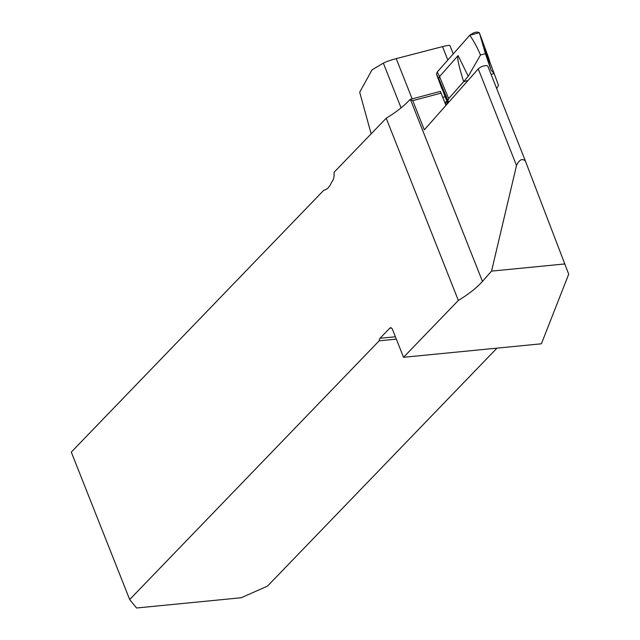 <?xml version="1.0" encoding="UTF-8"?>
<svg xmlns="http://www.w3.org/2000/svg" width="640" height="640" viewBox="0 0 640 640"><rect width="100%" height="100%" fill="white"/><g stroke="black" fill="none" stroke-linecap="round" stroke-linejoin="round"><path stroke-width="0.96" d="M386.208 118.224L334.016 172.344A10.232 5.936 84.4 0 1 331.648 182.104L331.584 182.168A20.472 11.872 -95.6 0 1 323.824 190.208L71.296 452.096L129.68 599.56L379.192 340.808A3.408 1.976 -95.6 0 1 380.016 338.28L389.728 328.208A3.408 1.976 -95.6 0 1 390.568 327.776A3.408 1.976 -95.6 0 1 392.52 329.488L403.528 357.296L458.352 300.44L386.208 118.224A75.056 27.104 158.4 0 0 410.056 99.456L440.376 91.376L445.96 105.392M446.864 101.608A10.92 3.944 -21.6 0 1 446.392 101.752L445.128 102.088A10.92 3.944 -21.6 0 1 444.688 102.184M441.096 93.12L412.768 100.672L410.056 99.456M403.528 357.296L541.4 343.792L568.704 274.192L525.408 161.072C522.304 158.104 519.336 159.576 516.512 165.496L491.544 271.12L482.448 281.4A75.056 27.104 -21.6 0 1 458.352 300.44M525.4 161.04L487.904 66.336A5.456 1.968 158.4 0 0 487.896 66.32A5.456 1.968 158.4 0 0 483.672 65.976A5.456 1.968 158.4 0 0 478.264 68.904L424.32 129.832L412.768 100.672M129.68 599.56L136.56 608L241.248 597.744L267.552 586.056L496.968 348.144M401.072 107.88L383.36 63.136L372.072 69.832L359.688 92.224L371.144 133.84M396.328 339.128L379.192 340.808M383.36 63.136C386.032 61.72 390.32 60.216 396.216 58.624L412.16 98.888M447.832 60.032L442.528 46.624L396.216 58.624M442.528 46.624C447.024 45.488 449.496 45.136 449.952 45.56L453.256 53.912M564.912 263.936L491.544 271.12M446.392 101.752L447.256 103.928M445.128 102.088L446.288 105.016M496.688 88.536L498.52 85.32L494.16 73.544L491.08 74.352M467.992 80.504L463.656 81.68C458.72 65.848 456.864 57.16 458.088 55.608L468.256 76.24L480.488 55C477.344 47.544 473.768 40.96 469.768 35.256C473.752 32.264 476.936 31.416 479.336 32.712L488.832 58.408L479.336 32.712L469.768 35.256L437.24 72L436.464 74.104L437.24 72L469.768 35.256M448.6 102.408L447.928 100.592L448.672 98.6L463.656 81.68M479.336 32.712L485.4 53.696L491.096 70.16L484.792 48.496L494.16 73.544M447.744 103.368L436.464 74.104L441.4 87.44L447.224 100.352M444.32 93.536L438.768 78.656L436.464 74.104M437.24 72L439.552 76.552L458.088 55.608M448.672 98.6L439.552 76.552L438.768 78.664M485.4 53.696L480.488 55M468.256 76.24L463.696 81.648M491.096 70.16L494.136 73.536M444.16 93.224L448.256 102.792M482.448 281.4L410.488 99.648M478.264 68.904L516.512 165.496M391.472 328.04L389.728 328.208M380.016 338.28L395.4 336.776M442.768 97.336L444.856 96.8M490 62.416L488.792 58.264M447.928 100.592L438.768 78.656M525.408 161.072L487.896 66.32M490.008 62.448L488.816 58.336"/></g></svg>
